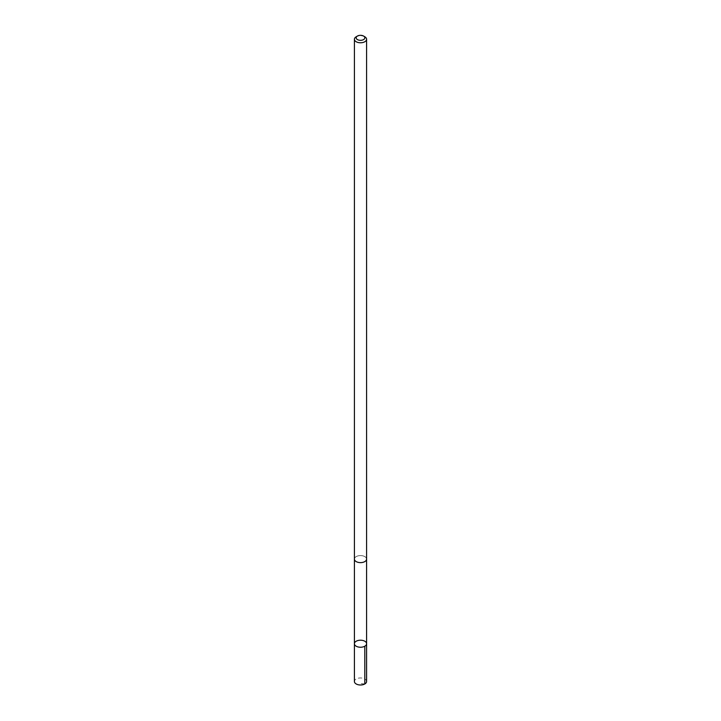 <?xml version="1.0" encoding="UTF-8"?>
<svg xmlns="http://www.w3.org/2000/svg" width="721" height="721" viewBox="0 0 721 721"><rect width="100%" height="100%" fill="white"/><g stroke="black" fill="none" stroke-linecap="round" stroke-linejoin="round"><path stroke-width="0.54" stroke-dasharray="3.6 2.7" d="M366.592 681.48A6.092 3.524 0 0 0 359.509 678.001A6.092 3.524 0 0 0 354.408 681.48M359.509 555.63A6.092 3.515 0 0 0 354.408 559.099A6.092 3.515 0 0 0 361.491 562.578A6.092 3.515 0 0 0 366.592 559.099A6.092 3.515 0 0 0 359.509 555.63M354.408 643.718A6.092 3.515 180 0 1 359.509 640.248A6.092 3.515 180 0 1 366.592 643.718M366.592 559.208L366.592 559.099A6.092 3.524 0 0 0 360.5 555.585A6.092 3.524 0 0 0 354.408 559.099L354.408 559.208M364.808 36.771A6.092 3.524 0 0 0 356.192 36.771M364.808 683.968L360.5 683.535"/><path stroke-width="1.08" d="M359.509 640.248A6.092 3.515 180 0 1 366.592 643.718A6.092 3.515 180 0 1 360.5 647.242A6.092 3.515 180 0 1 354.408 643.718A6.092 3.515 180 0 1 359.509 640.248M354.408 681.48A6.092 3.524 0 0 0 361.491 684.95A6.092 3.524 0 0 0 366.592 681.48L366.592 643.718A6.092 3.515 180 0 1 360.5 647.242A6.092 3.515 180 0 1 354.408 643.718L354.408 681.48M357.436 36.05L356.192 36.771A6.092 3.524 0 0 0 354.408 39.258L354.408 559.099A6.092 3.524 0 0 0 361.491 562.578A6.092 3.524 0 0 0 366.592 559.099L366.592 39.258A6.092 3.524 0 0 0 364.808 36.771L363.564 36.05A4.335 2.505 0 0 0 357.436 36.05A4.335 2.505 0 0 0 356.643 38.961A4.335 2.505 0 0 0 361.203 40.295A4.335 2.505 0 0 0 364.628 38.583A4.335 2.505 0 0 0 363.564 36.05M354.408 39.258A6.092 3.524 0 0 0 361.491 42.728A6.092 3.524 0 0 0 366.592 39.258M364.808 646.205L364.808 683.968M354.408 559.208L354.408 643.718M366.592 559.208L366.592 643.718"/></g></svg>
